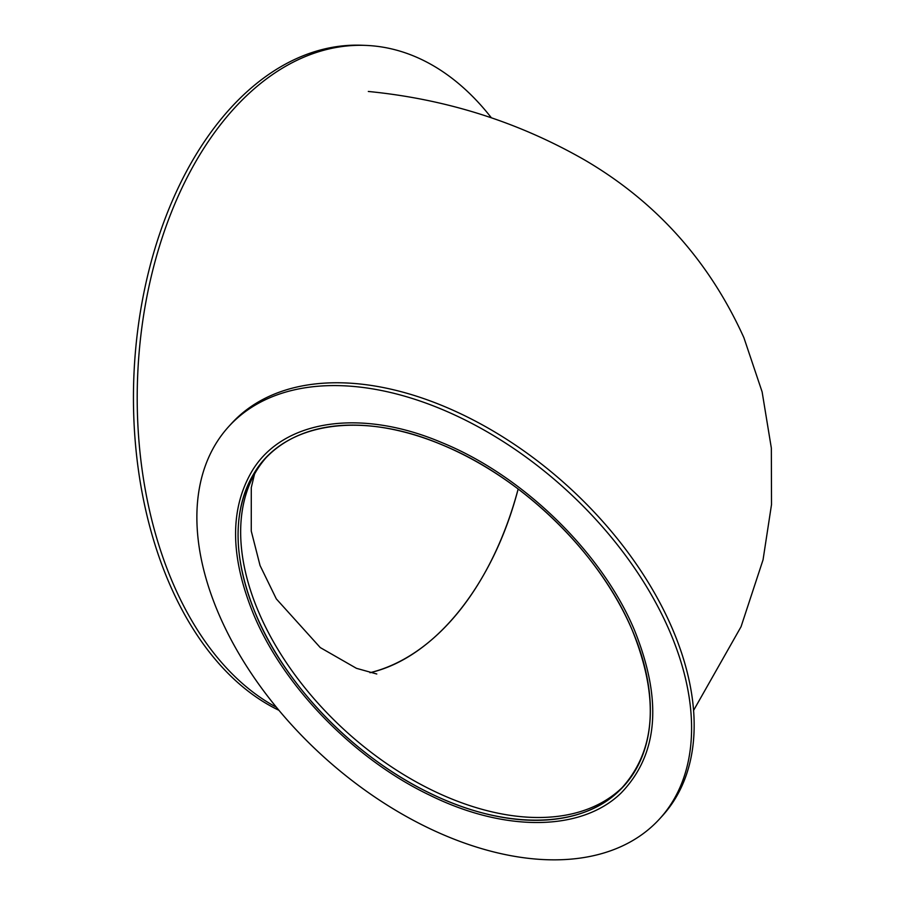 <?xml version="1.0" encoding="UTF-8"?>
<svg xmlns="http://www.w3.org/2000/svg" width="905" height="905" viewBox="0 0 905 905"><rect width="100%" height="100%" fill="white"/><g stroke="black" fill="none" stroke-linecap="round" stroke-linejoin="round"><path stroke-width="1.36" d="M634.484 630.219C662.698 700.278 658.252 754.532 621.147 792.961C581.768 831.48 505.318 832.43 430.056 795.348C354.692 759.499 284.227 687.415 253.932 615.162C230.062 557.344 229.485 509.232 252.19 470.826C283.027 419.603 360.959 408.042 442.036 442.681C523.101 475.645 602.097 552.627 634.484 630.219M518.158 488.983C493.259 585.071 434.502 657.912 369.975 672.709A291.376 184.145 -87.7 0 0 518.158 488.983M632.222 630.129C660.107 699.373 655.718 752.983 619.031 790.959C580.116 829.003 504.571 829.942 430.203 793.3C355.744 757.87 286.116 686.635 256.183 615.253C232.574 558.034 232.031 510.454 254.554 472.489C285.098 421.956 362.091 410.621 442.172 444.864C522.242 477.467 600.23 553.498 632.222 630.129A242.811 150.275 42.3 0 1 623.93 785.959A242.811 150.275 42.3 0 1 343.153 733.921A242.811 150.275 42.3 0 1 264.475 459.423A242.811 150.275 42.3 0 1 453.405 449.819A242.811 150.275 42.3 0 1 632.222 630.129M276.342 707.224A339.929 214.847 -87.7 0 1 142.028 326.162A339.929 214.847 -87.7 0 1 365.756 45.397A339.929 214.847 -87.7 0 1 491.313 117.718M278.864 710.267A339.929 214.847 -87.7 0 1 137.594 331.219A339.929 214.847 -87.7 0 1 362 45.25L365.756 45.397M669.824 631.622A291.376 180.333 42.3 0 1 659.869 818.606A291.376 180.333 42.3 0 1 322.949 756.173A291.376 180.333 42.3 0 1 228.535 426.775A291.376 180.333 42.3 0 1 455.249 415.237A291.376 180.333 42.3 0 1 669.824 631.622M228.535 426.775L231.103 423.947A291.376 180.333 42.3 0 1 457.817 412.42A291.376 180.333 42.3 0 1 672.392 628.794A291.376 180.333 42.3 0 1 662.437 815.79L659.869 818.606M625.197 784.533A242.811 150.275 42.3 0 1 345.721 731.104A242.811 150.275 42.3 0 1 265.776 458.032M693.603 710.38L741.048 626.724L763.051 559.81L771.513 504.571L771.343 448.077L762.123 391.899L743.91 337.723C709.316 261.206 656.34 202.019 584.969 160.174C518.554 122.039 446.335 99.131 368.324 91.462M254.554 473.994L251.285 487.591L251.262 531.077L260.052 565.523L276.33 598.918L320.257 647.573L356.446 668.32L376.785 673.999"/></g></svg>
